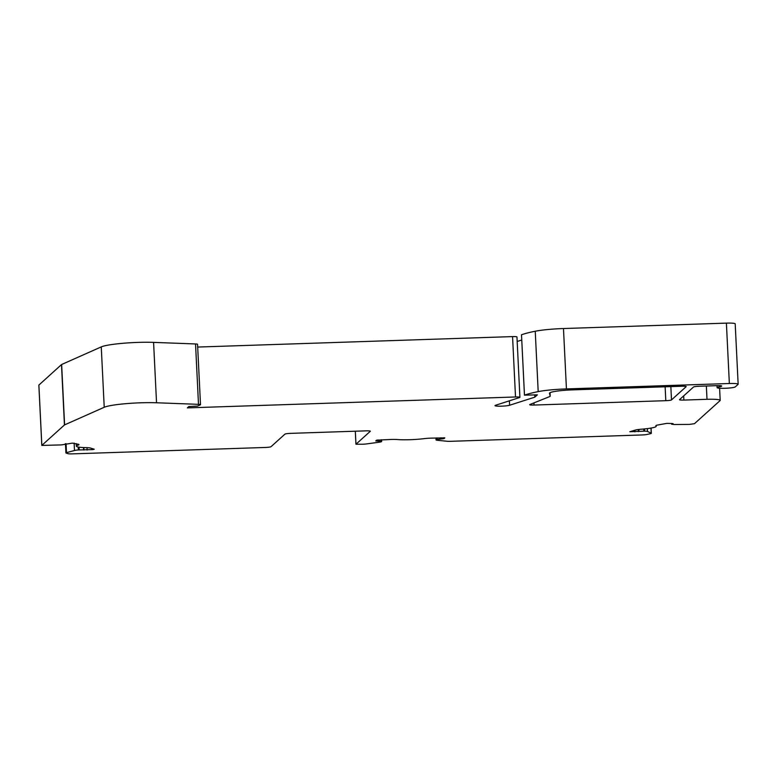 <?xml version="1.0" encoding="UTF-8"?>
<svg xmlns="http://www.w3.org/2000/svg" width="777" height="777" viewBox="0 0 777 777"><rect width="100%" height="100%" fill="white"/><g stroke="black" fill="none" stroke-linecap="round" stroke-linejoin="round"><path stroke-width="1.17" d="M265.326 447.465L72.222 453.875A5.07 0.573 -2.8 0 1 68.055 453.681L66.152 453.088A5.07 0.573 -2.8 0 1 65.919 452.933A5.07 0.573 -2.8 0 1 66.492 452.632L74.485 450.514A6.595 0.748 -2.8 0 1 78.351 449.961L92.919 449.582L94.25 449.223L90.559 448.076A10.14 1.146 177.2 0 0 86.14 447.649A20.28 2.292 -2.8 0 1 76.36 446.163A20.28 2.292 -2.8 0 1 78.108 445.134A10.14 1.146 177.2 0 0 78.982 444.619A10.14 1.146 177.2 0 0 78.516 444.308L72.29 443.123L61.966 444.832A6.595 0.748 -2.8 0 1 60.528 444.93L41.803 445.425L64.442 424.97A5.07 0.573 -2.8 0 1 64.598 424.883L104.225 407.274A33.469 3.788 -2.8 0 1 156.536 402.768L198.494 404.341A5.07 0.573 -2.8 0 1 200.505 404.7A5.07 0.573 -2.8 0 1 200.456 404.788L197.475 406.08L188.821 406.556L187.354 407.886L515.51 396.979A5.07 0.573 -2.8 0 1 519.91 397.338A5.07 0.573 -2.8 0 1 519.522 397.571L495.58 405.264A7.605 0.864 177.2 0 0 494.998 405.633A7.605 0.864 177.2 0 0 501.126 406.177A7.605 0.864 177.2 0 0 509.615 405.244L534.829 397.154L537.383 394.842L524.485 395.153A95.552 10.81 -2.8 0 1 538.189 391.618A30.42 3.438 -2.8 0 1 566.433 388.918L729.35 383.508A10.14 1.146 -2.8 0 1 738.15 384.207A10.14 1.146 -2.8 0 1 738.063 384.372L735.265 386.897A9.13 1.03 -2.8 0 1 725.65 388.257A9.13 1.03 -2.8 0 1 717.113 387.645A9.13 1.03 -2.8 0 1 719.871 386.761A5.07 0.573 177.2 0 0 721.357 386.363L721.668 386.072A5.07 0.573 177.2 0 0 721.707 385.994A5.07 0.573 177.2 0 0 717.317 385.645L699.213 386.247A5.07 0.573 177.2 0 0 693.531 387.014L679.525 399.64A5.07 0.573 177.2 0 0 679.486 399.718A5.07 0.573 177.2 0 0 683.877 400.077L707.002 399.31A15.21 1.719 -2.8 0 1 720.192 400.369A15.21 1.719 -2.8 0 1 720.065 400.611L694.473 423.688L689.374 424.407L675.359 424.504A6.595 0.748 -2.8 0 1 674.048 424.495L671.658 424.223L673.154 423.679L671.988 423.494L666.87 423.368L657.439 425.068A10.14 1.146 177.2 0 0 655.846 425.777A10.14 1.146 177.2 0 0 655.973 425.942A20.28 2.292 -2.8 0 1 656.206 426.262A20.28 2.292 -2.8 0 1 641.549 429.195A10.14 1.146 177.2 0 0 635.809 429.953L629.797 431.74L644.609 431.148A6.595 0.748 -2.8 0 1 647.494 431.478L651.213 433.207A5.07 0.573 -2.8 0 1 651.33 433.323A5.07 0.573 -2.8 0 1 650.534 433.673L647.115 434.44A5.07 0.573 -2.8 0 1 642.181 434.945L450.407 441.317A5.07 0.573 -2.8 0 1 447.057 441.258L437.402 440.287A6.595 0.748 -2.8 0 1 436.043 439.908A6.595 0.748 -2.8 0 1 436.791 439.52L443.997 438.626L444.813 437.878L430.885 438.141A10.14 1.146 177.2 0 0 423.912 438.665A20.28 2.292 -2.8 0 1 397.348 439.539A10.14 1.146 177.2 0 0 391.035 439.461L376.592 440.17L375.767 440.938L381.497 441.355A6.595 0.748 -2.8 0 1 381.653 441.511A6.595 0.748 -2.8 0 1 379.069 442.23L366.453 443.929A5.07 0.573 -2.8 0 1 362.713 444.23L355.944 444.25L370.289 431.293A5.07 0.573 177.2 0 0 370.338 431.216A5.07 0.573 177.2 0 0 365.938 430.856L290.627 433.362A5.07 0.573 177.2 0 0 284.945 434.129L271.018 446.697A5.07 0.573 -2.8 0 1 265.326 447.465M38.879 385.081L61.49 364.588A5.07 0.573 -2.8 0 1 61.645 364.5L101.263 346.892A33.469 3.788 -2.8 0 1 153.584 342.385L195.542 343.958A5.07 0.573 -2.8 0 1 197.552 344.318L200.505 404.7M197.688 347.057L512.558 336.596A5.07 0.573 -2.8 0 1 516.958 336.956L519.91 397.338M517.181 341.492L521.755 340.015M521.542 334.829L521.532 334.77A95.552 10.81 -2.8 0 1 535.236 331.235A30.42 3.438 -2.8 0 1 563.48 328.535L726.398 323.125A10.14 1.146 -2.8 0 1 735.197 323.824L738.15 384.207M671.493 399.912A5.07 0.573 -2.8 0 1 665.811 400.679L534.061 405.05A5.07 0.573 -2.8 0 1 529.671 404.7A5.07 0.573 -2.8 0 1 529.914 404.506L549.727 396.561A10.14 1.146 177.2 0 0 550.213 396.173A10.14 1.146 177.2 0 0 550.203 396.153L549.485 393.327A20.28 2.292 -2.8 0 1 549.475 393.269A20.28 2.292 -2.8 0 1 572.396 389.879L681.808 386.247A5.07 0.573 -2.8 0 1 686.208 386.596A5.07 0.573 -2.8 0 1 686.159 386.674L671.493 399.912L670.842 386.606M524.456 395.182L521.503 334.8L524.485 395.153M534.722 394.852L534.829 397.154M706.351 386.004L707.002 399.31M719.813 385.645L719.871 386.761M721.328 385.8L721.357 386.363M355.322 431.216L355.963 444.221M381.42 439.782L381.497 441.355M381.225 439.792L381.303 441.268M378.049 439.918L378.108 441.113M443.958 437.733L443.997 438.626M440.957 437.801L441.015 439.015M437.14 437.927L437.208 439.413M436.713 437.946L436.791 439.52M650.961 428.078L651.213 433.207M647.348 428.603L647.494 431.478M644.502 428.923L644.609 431.148M643.754 429.001L643.851 431.128M638.859 429.467L638.956 431.488M638.315 429.535L638.412 431.614M634.828 430.176L634.916 431.866M683.673 395.901L683.877 400.077M726.398 323.125L729.35 383.508M563.48 328.535L566.433 388.918M535.236 331.235L538.189 391.618M509.391 400.825L509.615 405.244M512.558 336.596L515.51 396.979M195.542 343.958L198.494 404.341M153.584 342.385L156.536 402.768M101.263 346.892L104.225 407.274M61.645 364.5L64.598 424.883M61.49 364.588L64.442 424.97M38.879 384.994L41.832 445.376M78.059 444.162L78.108 445.134M92.89 448.795L92.919 449.582M87.005 447.669L87.121 450.068M83.829 447.571L83.955 450.029M83.527 447.562L83.644 449.932M79.069 447.173L79.205 449.883M78.205 447.028L78.351 449.961M74.126 443.075L74.485 450.514M66.055 443.648L66.492 452.632M550.038 392.696L550.203 396.153L550.038 392.696M533.954 402.884L534.061 405.05M665.131 386.8L665.811 400.679M720.192 400.369L719.599 388.228M717.113 387.645L717.016 385.654M355.944 444.25L355.303 431.216M381.653 441.511L381.565 439.782M436.043 439.908L435.955 437.975M651.33 433.323L651.068 428.059M656.206 426.262L656.167 425.466M671.658 424.223L671.619 423.484M41.803 445.425L38.85 385.042M65.297 444.259L65.278 443.764M76.36 446.163L76.233 443.589M65.919 452.933L65.472 443.725"/></g></svg>
